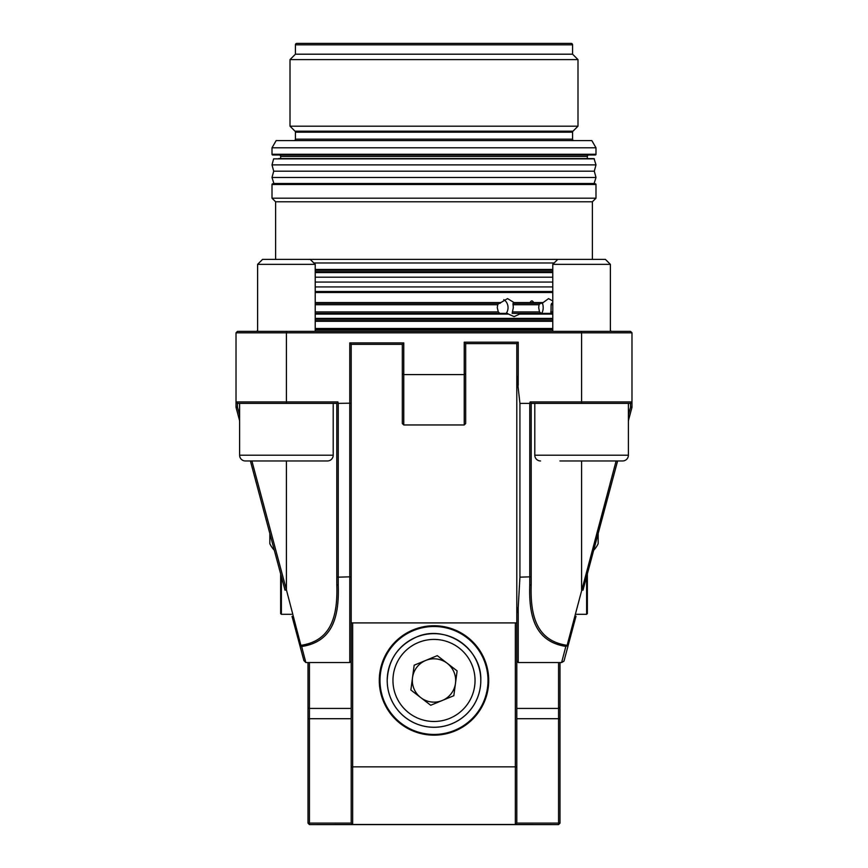 <?xml version="1.0" encoding="UTF-8"?>
<svg xmlns="http://www.w3.org/2000/svg" width="868" height="868" viewBox="0 0 868 868"><rect width="100%" height="100%" fill="white"/><g stroke="black" fill="none" stroke-linecap="round" stroke-linejoin="round"><path stroke-width="1.3" d="M587.343 573.878L587.343 613.589L586.627 614.316L586.627 576.569M281.373 576.569L281.373 614.316L280.657 613.589L280.657 573.878M315.214 277.196L552.786 277.196M315.214 282.057L552.786 282.057M315.214 286.917L552.786 286.917M552.786 291.778L315.214 291.778L552.786 291.778M315.214 272.335L552.786 272.335M594.374 158.855L273.626 158.855L594.027 158.594L595.99 164.887L594.298 171.191L595.99 177.484L594.027 183.788M273.973 183.788L272.01 177.484L595.99 177.484M273.626 158.855L272.01 164.887L273.702 171.191L272.01 177.484M272.01 164.887L595.99 164.887M273.702 171.191L594.298 171.191M589.307 158.594L278.693 158.594M274.321 550.258A25.194 25.194 0 0 1 269.85 543.715L269.85 533.581M598.15 533.581L598.15 543.704A25.194 25.194 0 0 1 593.679 550.258M239.611 403.37L239.611 455.201A5.761 5.761 0 0 0 245.373 460.962L286.407 460.962L286.407 589.817L300.881 645.336C332.357 640.736 337.739 614.229 336.806 584.717L336.806 403.37M628.389 403.37L628.389 455.201A5.761 5.761 0 0 1 622.627 460.962L559.914 460.962M333.204 455.201L239.611 455.201A5.761 5.761 0 0 0 245.373 460.962L327.453 460.962A5.761 5.761 0 0 0 333.204 455.201L333.204 403.37M257.612 264.349L315.214 264.349L310.234 259.38L262.592 259.38L257.612 264.349L257.612 331.37M315.214 264.349L315.214 331.37M308.086 460.962L327.453 460.962M534.796 403.37L534.796 455.201A5.761 5.761 0 0 0 540.547 460.962M534.796 455.201L628.389 455.201A5.761 5.761 0 0 1 622.627 460.962L603.26 460.962M552.786 264.349L610.388 264.349L605.408 259.38L557.766 259.38L552.786 264.349L552.786 331.37M610.388 264.349L610.388 331.37M488.717 680.447A54.717 54.717 0 0 0 434 625.741A54.717 54.717 0 0 0 379.283 680.447A54.717 54.717 0 0 0 434 735.163A54.717 54.717 0 0 0 488.717 680.447M488 680.458A54 54 0 0 0 434 626.457A54 54 0 0 0 380 680.458A54 54 0 0 0 434 734.447A54 54 0 0 0 488 680.458A54 54 0 0 0 434 626.501A54 54 0 0 0 380 680.479M309.453 662.544L309.453 823.103L351.204 823.103L351.204 576.797L351.204 661.112L349.771 662.544L349.771 342.893L403.761 342.893L403.761 424.962L464.239 424.962L464.239 374.575L403.761 374.575L402.318 373.804L402.318 344.336L351.204 344.336L351.204 576.797L338.249 577.166L338.249 585.195C339.182 615.011 333.746 641.702 301.652 646.508L305.851 662.544L349.771 662.544L351.204 661.112M351.204 622.909L516.796 622.909L516.796 823.103L558.547 823.103L558.547 662.544M352.647 622.909L352.647 824.546L309.453 824.6L558.547 824.6L515.353 824.546L515.353 622.909M309.453 824.6L308.01 823.157L308.01 662.544M351.204 708.429L309.453 708.429L308.01 707.843M559.99 662.544L559.99 823.157L558.547 824.6M516.796 708.429L558.547 708.429L559.99 707.843M351.204 823.103L352.647 824.546M515.353 824.546L516.796 823.103M558.547 823.103L558.547 824.546L559.99 823.103L558.547 823.103M309.453 824.546L309.453 823.103L308.01 823.103L309.453 824.546M421.479 698.154A21.667 21.667 0 0 0 441.421 700.834M457.121 670.921L437.288 655.644L414.166 665.203L410.879 690.006L430.712 705.261L453.834 695.702L457.121 670.899L437.288 655.644L425.721 660.45A21.667 21.667 0 0 0 420.134 697.123M416.13 637.21A46.796 46.796 180 0 1 480.796 680.458A46.796 46.796 180 0 1 451.87 723.706A46.796 46.796 180 0 1 387.204 680.458A46.796 46.796 180 0 1 416.13 637.21C445.251 623.745 482.12 648.407 480.796 680.458L480.796 680.501A46.796 46.796 0 0 1 451.87 723.749A46.796 46.796 0 0 1 387.204 680.501L387.204 680.458A46.796 46.796 180 0 1 416.13 637.21C397.772 645.792 388.126 660.212 387.204 680.458A46.796 46.796 180 0 0 451.87 723.706M410.879 690.017L414.166 665.203L425.721 660.45A21.667 21.667 0 0 1 455.526 682.986M443.114 700.14A21.667 21.667 0 0 0 455.429 683.669M499.838 313.381L498.286 311.938L497.277 307.619L497.711 304.733L498.948 303.301M315.214 302.574L500.814 302.574L500.087 303.301L315.214 303.301M500.814 302.574L507.541 298.614L514.106 302.574L530.131 302.574C531.183 300.339 532.366 300.339 533.69 302.574L543.151 302.574L542.316 303.301L514.16 303.301L514.106 302.574M514.16 303.301L513.01 303.301L513.313 307.619L512.163 313.381L552.786 313.381M506.185 313.381A8.995 8.018 90 0 0 508.04 307.619A8.995 8.018 90 0 0 503.765 299.655M541.252 313.381L539.505 311.938L538.692 307.619L539.039 304.733L540.525 303.301M543.151 302.574L548.543 298.614L552.786 301.022M552.786 303.301L551.69 303.301L551.093 304.733L551.039 313.381M541.719 313.381A8.995 6.358 90 0 0 543.194 307.619A8.995 6.358 90 0 0 542.391 303.225M611.821 331.37A1.443 1.443 0 0 1 610.388 329.938M256.179 331.37A1.443 1.443 0 0 0 257.612 329.938M572.587 44.843L295.413 44.843A1.443 1.443 0 0 1 296.856 43.4L571.144 43.4A1.443 1.443 0 0 1 572.587 44.843L572.587 54.196L295.413 54.196L290.01 59.599L290.01 126.196L577.99 126.196L577.99 59.599L290.01 59.599M574.03 140.594A1.443 1.443 0 0 1 572.587 139.151L572.587 132.186A1.443 1.443 0 0 1 573.01 131.166L577.99 126.196M293.97 140.594A1.443 1.443 0 0 0 295.413 139.151L572.587 139.151M572.587 132.186L295.413 132.186A1.443 1.443 0 0 0 294.99 131.166L290.01 126.196M279.214 154.992A1.443 1.443 0 0 1 280.657 156.435L280.657 158.594M588.786 154.992A1.443 1.443 0 0 0 587.343 156.435L587.343 158.594M552.786 270.176L315.214 270.176L552.786 270.176M595.99 184.504L272.01 184.504A0.716 0.716 0 0 1 272.736 183.788L595.264 183.788A0.716 0.716 0 0 1 595.99 184.504L595.99 198.186L272.01 198.186L275.612 201.788L275.612 259.38M595.264 154.992L272.736 154.992A0.716 0.716 0 0 1 272.01 154.265L595.99 154.265A0.716 0.716 0 0 1 595.264 154.992M552.786 319.131L315.214 319.131M315.214 328.495L552.786 328.495M310.234 259.38L557.766 259.38M554.164 262.982L313.836 262.982M595.99 198.186L592.388 201.788L275.612 201.788M272.01 147.788L276.176 140.594L591.824 140.594L595.99 147.788L272.01 147.788L272.01 154.265M295.413 44.843L295.413 54.196M572.587 54.196L577.99 59.599M295.413 132.186L295.413 139.151M595.99 147.788L595.99 154.265M272.01 184.504L272.01 198.186M592.388 201.788L592.388 259.38M552.786 314.097L519.596 314.097L514.073 316.614L508.464 314.097L315.214 314.097M530.554 313.381L532.833 313.381M519.932 403.37L519.932 577.166L518.229 607.361L518.229 662.544L561.596 662.544L565.849 646.421C534.124 641.409 528.862 614.837 529.751 585.195L529.751 403.37L519.932 403.37L516.796 375.367L516.796 343.619L465.682 343.619L465.682 423.53L464.239 424.962M403.761 424.962L402.318 423.53L402.318 373.804M516.796 661.112L518.229 662.544L516.796 661.112L516.796 613.405L518.229 607.361M516.796 375.367L516.796 613.405M530.131 302.574L533.69 302.574M519.596 314.097L519.845 313.381M239.611 420.73L236.02 407.298L236.02 401.927L337.88 401.927L338.249 403.37L351.204 403.175M236.02 332.813L237.452 331.37L630.548 331.37L631.98 332.813L236.02 332.813L236.02 401.927L237.452 403.37L237.452 407.103L239.611 415.164M251.883 460.962L286.407 589.817L285.019 590.186L250.396 460.962M529.751 403.37L530.12 401.927L631.98 401.927L631.98 407.298L628.389 420.73M465.682 373.804L464.239 374.575L464.239 342.176L518.229 342.176L518.229 385.273M631.98 332.813L631.98 401.927L630.548 403.37L531.14 403.37L530.12 401.927M315.214 313.381L507.53 313.381L508.464 314.097M531.194 403.37L531.194 584.717C530.261 614.229 535.643 640.736 567.119 645.336L616.117 460.962M628.389 415.164L630.548 407.103L630.548 403.37M337.88 401.927L336.86 403.37L237.452 403.37M338.249 403.37L338.249 577.166L336.806 576.797M576.016 616.171L563.961 661.177L561.596 662.544M617.604 460.962L582.981 590.186L581.593 589.817L581.593 460.962M303.887 660.581L305.851 662.544L303.887 660.581L292.049 616.421M464.239 342.176L465.682 343.619M518.229 342.176L516.796 343.619M402.318 344.336L403.761 342.893M351.204 344.336L349.771 342.893M299.623 644.685L300.881 645.336M236.02 407.298L237.452 407.103M565.849 646.421L568.204 645.325M630.548 407.103L631.98 407.298M493.859 313.381A8.995 8.018 90 0 0 494.456 314.097M300.849 645.434L301.652 646.508M552.786 272.606L315.214 272.606M315.214 291.507L552.786 291.507M273.626 183.517L594.374 183.517M351.204 823.038L352.647 824.481L515.353 824.481L516.796 823.038M351.204 766.845L516.796 766.845M516.796 718.715L559.99 718.715M351.204 718.715L308.01 718.715M449.667 718.379A41.035 41.035 0 0 0 471.932 664.779A41.035 41.035 0 0 0 418.333 642.526A41.035 41.035 0 0 0 396.068 696.125A41.035 41.035 0 0 0 449.667 718.379M552.786 292.494L315.214 292.494M315.214 269.46L552.786 269.46M315.214 318.415L552.786 318.415M552.786 329.211L315.214 329.211M294.99 131.166L573.01 131.166M587.343 156.435L280.657 156.435M552.786 271.619L315.214 271.619M552.786 320.574L315.214 320.574M315.214 329.938L552.786 329.938M550.67 311.938L552.786 311.938M497.711 304.733L315.214 304.733M539.039 304.733L512.912 304.733M512.359 311.938L539.505 311.938M315.214 311.938L498.286 311.938M552.786 304.733L551.093 304.733M581.593 331.37L581.593 403.37M286.407 331.37L286.407 403.37M519.932 577.166L531.194 576.797M531.194 584.717L529.751 585.195M338.249 585.195L336.806 584.717M576.515 614.316L586.627 614.316M291.485 614.316L281.373 614.316M552.786 321.301L315.214 321.301"/></g></svg>
